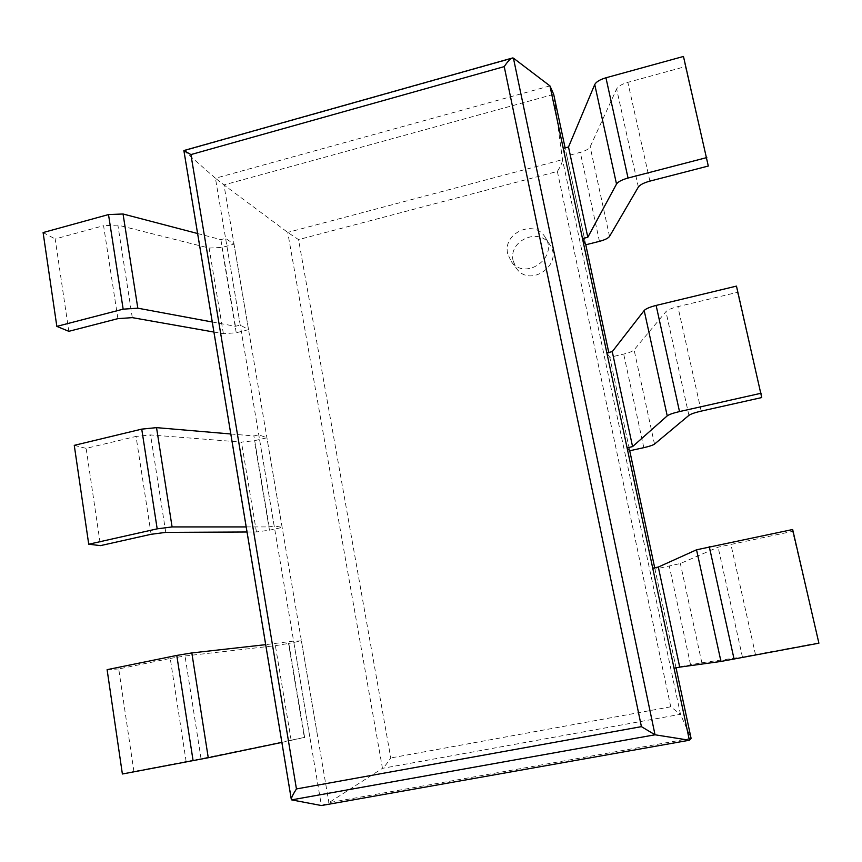 <?xml version="1.0" encoding="UTF-8"?>
<svg xmlns="http://www.w3.org/2000/svg" width="862" height="862" viewBox="0 0 862 862"><rect width="100%" height="100%" fill="white"/><g stroke="black" fill="none" stroke-linecap="round" stroke-linejoin="round"><path stroke-width="0.65" stroke-dasharray="4.31 3.23" d="M676.045 667.813L654.7 567.778M761.728 397.565L737.441 292.347L677.877 306.624C671.681 308.187 667.705 309.857 665.949 311.635L634.098 349.886C632.622 351.33 629.152 352.73 623.689 354.077L609.8 357.331L629.734 450.761L608.755 352.45M708.295 166.032L685.355 66.611L627.848 82.343C621.879 84.11 618.151 86.319 616.632 88.958L590.136 146.842C588.854 149.007 585.578 150.839 580.288 152.348L566.83 155.925L585.783 244.786L565.116 147.887M549.945 85.898L215.435 178.24L183.875 150.57M557.369 171.452L670.744 706.808L680.484 714.296L382.459 768.344L328.896 802.684L691.087 738.335L680.484 714.296L562.498 159.632L553.695 94.357L223.969 184.921L215.435 178.24L321.397 805.539L328.896 802.684L223.969 184.921L287.736 232.406L298.554 239.614L390.777 757.957C387.167 763.387 384.387 766.846 382.459 768.344L287.736 232.406L562.498 159.632C562.477 162.078 560.774 166.021 557.369 171.452L298.554 239.614M513.149 260.949C507.901 240.498 539.666 226.587 549.988 244.97C563.554 264.699 530.087 288.123 516.564 268.502L513.149 260.949M507.696 253.719C502.363 232.891 534.731 218.668 545.247 237.384C559.061 257.479 524.947 281.4 511.177 261.412L507.696 253.719M683.469 56.461L685.355 66.611M563.263 148.383L566.83 155.925M117.9 318.638L103.58 225.715L55.179 238.946L68.831 331.32M197.613 233.527L220.855 239.625L225.585 238.365L234.033 244.183L221.879 247.416L209.11 248.062L117.879 225.101L103.58 225.715M43.1 232.557L55.179 238.946M213.927 332.053L223.387 333.723L236.242 332.754L221.879 247.416M212.257 322L235.445 326.299L240.239 325.082L248.547 329.661L236.242 332.754M235.445 326.299L220.855 239.625M240.239 325.082L225.585 238.365M248.547 329.661L234.033 244.183M736.471 286.109L737.441 292.347M606.848 352.903L609.8 357.331M151.119 534.289L136.045 436.42L86.135 448.369L100.509 545.624M230.8 433.985L253.902 435.967L258.772 434.814L266.918 437.777L254.409 440.708L241.446 442.098L150.57 434.933L136.045 436.42M74.261 445.352L86.135 448.369M247.028 531.994L256.423 531.951L269.472 530.205L254.409 440.708M246.187 526.93L269.213 526.93L274.148 525.842L282.143 527.415L269.472 530.205M269.213 526.93L253.902 435.967M274.148 525.842L258.772 434.814M282.143 527.415L266.918 437.777M818.9 643.192L792.598 531.358L718.111 547.176L680.355 563.522L654.991 569.157L652.728 568.177M818.34 642.901L742.43 657.027L701.84 662.759L675.98 667.511L654.991 569.157M792.663 529.516L792.598 531.358M674.041 668.19L675.98 667.511M186.149 761.652L170.245 658.428L118.73 668.944L133.89 771.468L201.04 758.732L304.34 737.441L288.522 643.472L301.409 640.865L293.619 641.08L265.679 644.657M170.245 658.428L185.018 655.971L275.387 645.681L288.522 643.472M107.103 669.666L118.73 668.944M122.382 774.001L133.89 771.468M281.863 742.419L304.34 737.441M304.685 737.678L288.598 642.093M309.77 736.719L293.619 641.08M317.388 734.984L301.409 640.865M513.429 58.131L184.145 150.85L291.615 799.882M670.744 706.808L390.777 757.957M649.883 181.128L627.848 82.343M638.354 187.054L616.632 88.958M609.531 236.414L590.136 146.842M599.446 241.349L580.288 152.348M132.295 317.636L117.879 225.101M223.387 333.723L209.11 248.062M701.183 411.12L677.877 306.624M688.921 415.355L665.949 311.635M654.495 444.102L634.098 349.886M643.828 447.658L623.689 354.077M165.763 532.382L150.57 434.933M256.423 531.951L241.446 442.098M755.511 654.7L730.814 543.976M742.43 657.027L718.111 547.176M701.84 662.759L680.355 563.522M690.537 664.774L669.343 566.248M201.04 758.732L185.018 655.971M291.108 740.027L275.387 645.681M511.177 261.412L516.564 268.502M545.247 237.384L549.988 244.97"/><path stroke-width="1.29" d="M676.045 667.813L691.087 738.335L689.395 740.232L321.397 805.539L291.615 799.882L655.023 734.79L513.429 58.131L549.945 85.898L689.395 740.232L655.023 734.79L641.414 726.644L504.227 66.622L190.911 154.578L183.865 150.538L291.334 799.602C291.173 798.093 292.875 794.538 296.442 788.945L190.911 154.578M513.429 58.131L512.545 57.969C510.423 58.594 507.653 61.471 504.227 66.622M549.945 85.898L553.695 94.357L565.116 147.887M654.7 567.778L629.734 450.761L627.083 447.831L606.848 352.903L612.257 351.631L644.183 310.525C645.875 308.725 649.862 307.023 656.122 305.428L736.471 286.109L761.728 397.565L701.183 411.12C694.891 412.596 690.796 413.997 688.921 415.355L654.495 444.102C652.922 445.201 649.366 446.387 643.828 447.658L629.734 450.761M608.755 352.45L585.783 244.786L582.496 238.602L563.263 148.383L568.511 146.982L594.737 84.53C596.181 81.836 599.909 79.584 605.943 77.785L683.469 56.461L708.295 166.032L649.883 181.128C643.817 182.809 639.981 184.791 638.354 187.054L609.531 236.414C608.163 238.268 604.801 239.916 599.446 241.349L585.783 244.786M706.808 157.574L628.042 178.035C621.911 179.749 618.065 181.753 616.513 184.069L587.809 237.255L582.496 238.602M587.809 237.255L568.511 146.982M213.927 332.053L132.295 317.636L117.9 318.638L68.831 331.32L56.838 326.386L43.1 232.557L108.504 214.573L123.05 213.991L197.613 233.527M212.257 322L137.812 308.187L123.158 309.167L56.838 326.386M761.2 393.223L679.515 411.573C673.147 413.06 669.052 414.493 667.231 415.861L632.568 446.613L627.083 447.831M632.568 446.613L612.257 351.631M247.028 531.994L165.763 532.382L151.119 534.289L100.509 545.624L88.732 544.224L74.261 445.352L141.734 429.125L156.528 427.638L230.8 433.985M246.187 526.93L172.088 526.93L157.186 528.848L88.732 544.224M679.719 667.123L720.966 661.445L818.9 643.192L792.663 529.516L696.539 549.794L658.32 567.045L652.728 568.177L674.041 668.19L679.719 667.123L658.32 567.045M193.099 760.715L176.785 655.422L107.103 669.666L122.382 774.001L208.259 757.741L281.863 742.419M176.785 655.422L191.827 652.933L265.679 644.657M641.414 726.644L296.442 788.945M628.042 178.035L605.943 77.785M616.513 184.069L594.737 84.53M123.158 309.167L108.504 214.573M137.812 308.187L123.05 213.991M679.515 411.573L656.122 305.428M667.231 415.861L644.183 310.525M157.186 528.848L141.734 429.125M172.088 526.93L156.528 427.638M734.079 659.128L709.264 546.562M720.966 661.445L696.539 549.794M208.259 757.741L191.827 652.933M512.545 57.969L183.865 150.538"/></g></svg>
